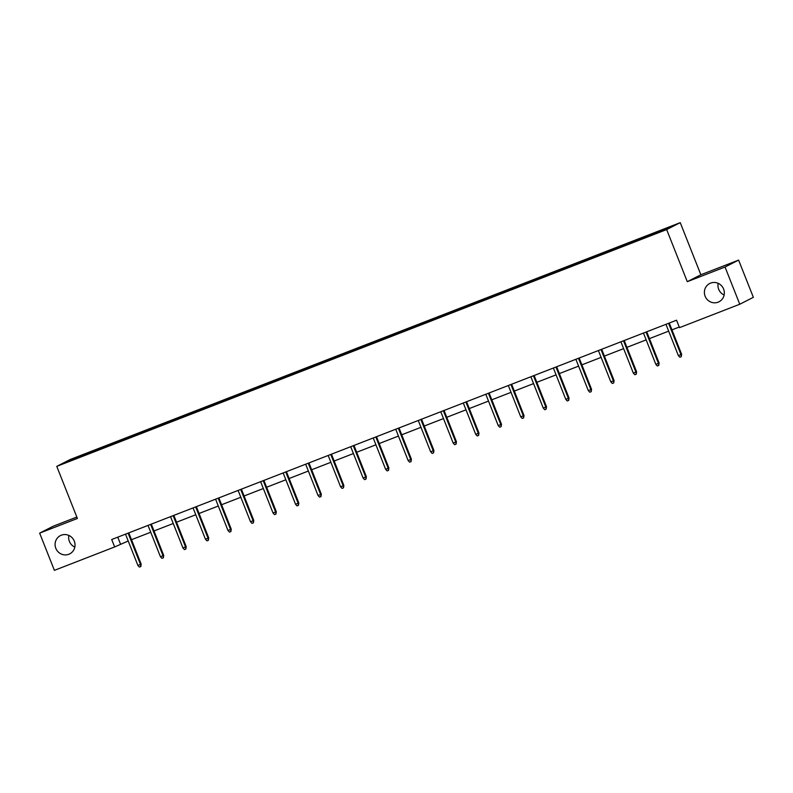 <?xml version="1.0" encoding="UTF-8"?>
<svg xmlns="http://www.w3.org/2000/svg" width="793" height="793" viewBox="0 0 793 793"><rect width="100%" height="100%" fill="white"/><g stroke="black" fill="none" stroke-linecap="round" stroke-linejoin="round"><path stroke-width="1.19" d="M74.829 547.111A10.25 9.903 63 0 1 68.872 535.444M74.304 541.153A10.25 9.903 63 0 1 69.715 553.871A10.25 9.903 63 0 1 55.827 548.32A10.25 9.903 63 0 1 60.407 535.602A10.25 9.903 63 0 1 74.304 541.153M724.128 295.016A10.25 9.903 63 0 1 718.171 283.339M723.603 289.048A10.25 9.903 63 0 1 719.013 301.776A10.25 9.903 63 0 1 705.126 296.225A10.25 9.903 63 0 1 709.705 283.507A10.25 9.903 63 0 1 723.603 289.048M76.832 517.046L53.23 526.215L39.65 533.134L54.39 570.355L114.658 546.952L128.218 540.985M680.235 222.645L70.339 459.444L56.769 466.363L666.655 229.564L680.235 222.645L700.863 274.755L687.283 281.684L725.04 267.023L738.61 260.104L700.863 274.755M738.61 260.104L753.35 297.325L739.77 304.244L725.04 267.023M97.668 450.156L97.559 449.344L98.788 448.719L99.085 449.462M72.678 459.712L72.014 459.266L97.559 449.344M104.864 447.212L104.775 446.548L106.004 445.914L98.788 448.719M104.775 446.548L121.309 439.976L121.607 440.72M127.386 438.47L127.296 437.805L128.525 437.171L121.309 439.976M127.296 437.805L143.83 431.233L144.118 431.977M149.907 429.727L149.818 429.063L151.047 428.428L143.83 431.233M149.818 429.063L166.352 422.491L166.639 423.234M172.428 420.984L172.339 420.32L173.568 419.685L166.352 422.491M172.339 420.32L188.863 413.748L189.16 414.491M194.939 412.241L194.85 411.577L196.089 410.943L188.863 413.748M194.85 411.577L211.384 405.005L211.681 405.748M217.46 403.498L217.371 402.824L218.6 402.2L211.384 405.005M217.371 402.824L233.905 396.262L234.193 397.006M239.982 394.755L239.892 394.081L241.122 393.457L233.905 396.262M239.892 394.081L256.426 387.519L256.714 388.263M262.503 386.013L262.414 385.339L263.643 384.714L256.426 387.519M262.414 385.339L278.938 378.776L279.235 379.52M285.024 377.27L284.935 376.596L286.164 375.971L278.938 378.776M284.935 376.596L301.459 370.034L301.756 370.767M307.535 368.527L307.446 367.853L308.675 367.228L301.459 370.034M307.446 367.853L323.98 361.291L324.278 362.024M330.057 359.784L329.967 359.11L331.196 358.486L323.98 361.291M329.967 359.11L346.501 352.548L346.789 353.281M352.578 351.041L352.488 350.367L353.718 349.743L346.501 352.548M352.488 350.367L369.023 343.805L369.31 344.539M375.099 342.298L375.01 341.624L376.239 341L369.023 343.805M375.01 341.624L391.534 335.062L391.831 335.796M397.61 333.556L397.521 332.882L398.75 332.257L391.534 335.062M397.521 332.882L414.055 326.32L414.352 327.053M420.131 324.813L420.042 324.139L421.271 323.514L414.055 326.32M420.042 324.139L436.576 317.577L436.864 318.31M442.653 316.07L442.563 315.396L443.793 314.771L436.576 317.577M442.563 315.396L459.097 308.824L459.385 309.567M465.174 307.327L465.085 306.653L466.314 306.029L459.097 308.824M465.085 306.653L481.609 300.081L481.906 300.825M487.695 298.584L487.606 297.91L488.835 297.286L481.609 300.081M487.606 297.91L504.13 291.338L504.427 292.082M510.206 289.841L510.117 289.167L511.346 288.543L504.13 291.338M510.117 289.167L526.651 282.595L526.948 283.339M532.727 281.089L532.638 280.425L533.867 279.8L526.651 282.595M532.638 280.425L549.172 273.853L549.46 274.596M555.249 272.346L555.159 271.682L556.389 271.057L549.172 273.853M555.159 271.682L571.694 265.11L571.981 265.853M577.77 263.603L577.681 262.939L578.91 262.314L571.694 265.11M577.681 262.939L594.205 256.367L594.502 257.11M600.281 254.86L600.192 254.196L601.421 253.572L594.205 256.367M600.192 254.196L616.726 247.624L617.023 248.368M622.802 246.117L622.713 245.453L623.942 244.819L616.726 247.624M622.713 245.453L639.247 238.881L639.535 239.625M645.324 237.375L645.234 236.71L646.464 236.076L639.247 238.881M645.234 236.71L670.789 226.788L664.99 229.742L638.206 240.289L248.169 391.732L90.531 452.932L66.215 462.22L72.014 459.266M739.77 304.244L679.502 327.648L676.558 320.203L111.704 539.508L114.658 546.952M120.189 441.414L120.08 440.601M142.71 432.671L142.601 431.858M165.222 423.928L165.122 423.115M187.743 415.185L187.634 414.372M210.264 406.442L210.155 405.629M232.785 397.699L232.676 396.887M255.306 388.957L255.197 388.144M277.818 380.214L277.709 379.401M300.339 371.471L300.23 370.658M322.86 362.728L322.751 361.915M345.381 353.985L345.272 353.172M367.893 345.242L367.793 344.43M390.414 336.5L390.305 335.687M412.935 327.757L412.826 326.944M435.456 319.014L435.347 318.201M457.977 310.271L457.868 309.458M480.489 301.528L480.38 300.716M503.01 292.786L502.901 291.973M525.531 284.043L525.422 283.23M548.052 275.29L547.943 274.487M570.563 266.547L570.464 265.734M593.085 257.804L592.976 256.991M615.606 249.061L615.497 248.249M638.127 240.319L638.018 239.506M39.65 533.134L77.397 518.473L56.769 466.363M687.283 281.684L666.655 229.564M131.499 539.706L150.739 532.242M154.02 530.963L173.251 523.499M176.542 522.22L195.772 514.756M199.063 513.477L218.293 506.013M221.574 504.735L240.814 497.27M244.095 495.992L263.326 488.528M266.617 487.249L285.847 479.775M289.138 478.506L308.368 471.032M311.649 469.763L330.889 462.289M334.17 461.02L353.41 453.546M356.691 452.278L375.922 444.804M379.213 443.535L398.443 436.061M401.734 434.792L420.964 427.318M424.245 426.039L443.485 418.575M446.766 417.296L465.997 409.832M469.287 408.554L488.518 401.089M491.809 399.811L511.039 392.347M514.32 391.068L533.56 383.604M536.841 382.325L556.071 374.861M559.362 373.582L578.593 366.118M581.884 364.839L601.114 357.375M604.405 356.097L623.635 348.633M626.916 347.354L646.156 339.89M649.437 338.611L668.668 331.147M671.958 329.868L679.264 327.033M117.77 537.158L120.467 543.988M668.568 323.306L680.959 354.6L681.613 354.263L681.296 356.691L680.959 354.6L678.362 355.611L665.961 324.317M681.613 354.263L669.252 323.038M681.296 356.691L679.849 357.246L678.362 355.611M646.047 332.049L658.438 363.343L659.102 363.006L658.775 365.434L658.438 363.343L655.841 364.354L643.45 333.06M659.102 363.006L646.731 331.781M658.775 365.434L657.328 365.989L655.841 364.354M623.526 340.792L635.917 372.095L636.581 371.758L636.254 374.177L635.917 372.095L633.32 373.097L620.929 341.803M636.581 371.758L624.21 340.524M636.254 374.177L634.816 374.732L633.32 373.097M601.005 349.535L613.405 380.838L614.06 380.501L613.732 382.92L613.405 380.838L610.798 381.839L598.408 350.546M614.06 380.501L601.699 349.267M613.732 382.92L612.295 383.475L610.798 381.839M578.494 358.277L590.884 389.581L591.538 389.244L591.221 391.663L590.884 389.581L588.287 390.582L575.887 359.288M591.538 389.244L579.177 358.01M591.221 391.663L589.774 392.218L588.287 390.582M555.972 367.02L568.363 398.324L569.027 397.987L568.7 400.406L568.363 398.324L565.766 399.325L553.375 368.031M569.027 397.987L556.656 366.753M568.7 400.406L567.253 400.971L565.766 399.325M533.451 375.763L545.842 407.067L546.506 406.73L546.179 409.148L545.842 407.067L543.245 408.068L530.854 376.774M546.506 406.73L534.135 375.495M546.179 409.148L544.732 409.713L543.245 408.068M510.93 384.506L523.321 415.81L523.985 415.473L523.658 417.891L523.321 415.81L520.723 416.821L508.333 385.517M523.985 415.473L511.624 384.238M523.658 417.891L522.22 418.456L520.723 416.821M488.409 393.249L500.809 424.552L501.463 424.215L501.136 426.634L500.809 424.552L498.212 425.563L485.812 394.26M501.463 424.215L489.103 392.981M501.136 426.634L499.699 427.199L498.212 425.563M465.897 401.992L478.288 433.295L478.942 432.958L478.625 435.377L478.288 433.295L475.691 434.306L463.3 403.003M478.942 432.958L466.581 401.724M478.625 435.377L477.178 435.942L475.691 434.306M443.376 410.734L455.767 442.038L456.431 441.701L456.104 444.12L455.767 442.038L453.17 443.049L440.779 411.745M456.431 441.701L444.06 410.467M456.104 444.12L454.657 444.685L453.17 443.049M420.855 419.477L433.246 450.781L433.91 450.444L433.583 452.862L433.246 450.781L430.649 451.792L418.258 420.488M433.91 450.444L421.549 419.21M433.583 452.862L432.145 453.427L430.649 451.792M398.334 428.22L410.734 459.524L411.389 459.187L411.061 461.605L410.734 459.524L408.127 460.535L395.737 429.231M411.389 459.187L399.028 427.952M411.061 461.605L409.624 462.17L408.127 460.535M375.823 436.963L388.213 468.266L388.867 467.929L388.55 470.348L388.213 468.266L385.616 469.278L373.216 437.974M388.867 467.929L376.506 436.695M388.55 470.348L387.103 470.913L385.616 469.278M353.301 445.706L365.692 477.009L366.356 476.672L366.029 479.091L365.692 477.009L363.095 478.02L350.704 446.717M366.356 476.672L353.985 445.438M366.029 479.091L364.582 479.656L363.095 478.02M330.78 454.448L343.171 485.752L343.835 485.415L343.508 487.834L343.171 485.752L340.574 486.763L328.183 455.46M343.835 485.415L331.464 454.181M343.508 487.834L342.061 488.399L340.574 486.763M308.259 463.191L320.65 494.495L321.314 494.158L320.987 496.577L320.65 494.495L318.052 495.506L305.662 464.202M321.314 494.158L308.953 462.934M320.987 496.577L319.549 497.142L318.052 495.506M285.738 471.934L298.138 503.238L298.792 502.901L298.475 505.329L298.138 503.238L295.541 504.249L283.141 472.945M298.792 502.901L286.432 471.676M298.475 505.329L297.028 505.884L295.541 504.249M263.226 480.687L275.617 511.981L276.281 511.644L275.954 514.072L275.617 511.981L273.02 512.992L260.629 481.688M276.281 511.644L263.91 480.419M275.954 514.072L274.507 514.627L273.02 512.992M240.705 489.43L253.096 520.723L253.76 520.386L253.433 522.815L253.096 520.723L250.499 521.735L238.108 490.431M253.76 520.386L241.389 489.162M253.433 522.815L251.986 523.37L250.499 521.735M218.184 498.173L230.575 529.466L231.239 529.129L230.912 531.558L230.575 529.466L227.978 530.477L215.587 499.174M231.239 529.129L218.878 497.905M230.912 531.558L229.474 532.113L227.978 530.477M195.663 506.915L208.063 538.209L208.718 537.872L208.39 540.301L208.063 538.209L205.456 539.22L193.066 507.916M208.718 537.872L196.357 506.648M208.39 540.301L206.953 540.856L205.456 539.22M173.152 515.658L185.542 546.952L186.196 546.615L185.879 549.043L185.542 546.952L182.945 547.963L170.545 516.659M186.196 546.615L173.836 515.391M185.879 549.043L184.432 549.599L182.945 547.963M150.63 524.401L163.021 555.695L163.685 555.358L163.358 557.786L163.021 555.695L160.424 556.706L148.033 525.412M163.685 555.358L151.314 524.133M163.358 557.786L161.911 558.341L160.424 556.706M128.109 533.144L140.5 564.438L141.164 564.11L140.837 566.529L140.5 564.438L137.903 565.449L125.512 534.155M141.164 564.11L128.793 532.876M140.837 566.529L139.39 567.084L137.903 565.449"/></g></svg>
